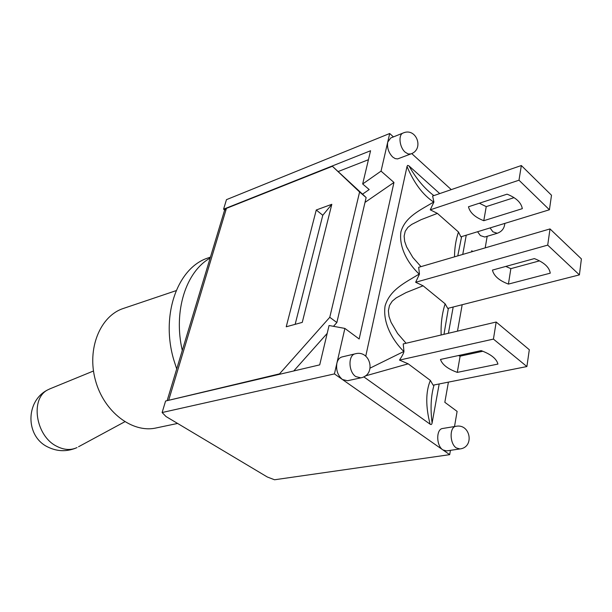<?xml version="1.0" encoding="UTF-8"?>
<svg xmlns="http://www.w3.org/2000/svg" width="612" height="612" viewBox="0 0 612 612"><rect width="100%" height="100%" fill="white"/><g stroke="black" fill="none" stroke-linecap="round" stroke-linejoin="round"><path stroke-width="0.92" d="M365.157 375.982L408.189 363.826L399.506 360.093C402.275 355.893 403.759 353.009 403.958 351.426L370.229 368.049M408.189 363.826L430.366 380.419C425.654 391.787 425.569 406.368 430.098 424.17L363.75 376.816M365.754 356.176L407.018 166.495C414.094 183.218 422.984 195.06 433.686 202.037C420.062 210.253 405.412 216.64 400.937 231.696C398.603 247.837 408.655 264.323 419.189 274.084C405.075 282.629 389.79 289.782 385.063 306C382.561 323.281 392.912 340.647 403.706 351.395M430.259 209.832L518.984 180.211L521.34 165.531L432.615 196.039L433.923 202.037L430.259 209.832L437.396 213.389L458.48 232.009C455.886 239.697 454.555 247.975 454.502 256.841M407.018 166.495L407.584 165.408L408.801 165.753L439.73 193.591M433.87 195.603C424.529 188.618 416.229 178.719 408.977 165.906M420.979 266.641L412.863 257.491L406.62 246.927L404.67 241.388L404.134 236.064L405.228 231.275L407.867 227.389L411.708 224.413L421.102 219.67L437.396 213.389M415.655 282.262L547.709 245.114L550.012 228.926L418.669 267.314L419.465 274.1L415.655 282.262L423.076 285.789L445.138 303.812C442.071 313.359 440.739 323.748 441.145 334.993M466.245 235.207L462.748 254.431M453.186 307.017L448.405 333.28M439.187 383.961L432.095 422.976C430.251 408.502 430.909 395.834 434.069 384.979M443.975 334.328L448.397 308.234M457.761 255.885L461.616 236.622M521.34 165.531L551.504 195.243L549.415 209.763L460.897 236.836L458.48 232.009M432.095 422.976C431.774 424.521 431.108 424.919 430.098 424.17M399.506 360.093L493.433 339.094L496.179 322.027L529.311 349.735L526.894 366.55L433.112 385.162L430.366 380.419M550.012 228.926L581.4 258.907L579.403 274.88L447.716 308.402L445.131 303.812M406.077 343.255L397.609 333.502L391.068 322.317L388.987 316.419L388.375 310.705L389.477 305.503L392.208 301.211L396.224 297.883L406.054 292.59L423.076 285.789M403.958 351.426L403.224 343.929L496.179 322.027M526.894 366.55L493.433 339.094M481.162 350.615C491 354.287 496.592 358.77 497.923 364.079L457.286 372.387C447.839 368.959 442.239 364.645 440.487 359.443L481.162 350.615M458.449 355.549L460.117 356.161L482.853 351.242M460.117 356.161L457.286 372.387M549.415 209.763L518.984 180.211M468.471 206.772L507.057 194.172C516.161 197.798 521.248 202.626 522.311 208.661L483.778 220.703C475.019 217.306 469.917 212.662 468.471 206.772M479.349 203.222L486.242 206.619L514.065 197.645M486.242 206.619L483.778 220.703M579.403 274.88L547.709 245.114M492.446 270.091L534.36 258.593C544.03 262.364 549.331 267.222 550.257 273.174L508.419 284.09C499.132 280.564 493.808 275.897 492.446 270.091M505.803 266.427L510.859 268.645L539.509 260.857M510.859 268.645L508.419 284.09M50.345 388.658L48.134 389.683C29.927 398.045 35.374 435.951 56.748 446.286C64.023 450.034 70.785 450.455 77.043 447.563M210.145 258.08C186.017 271.514 173.15 311.156 182.284 350.439M177.595 423.443L156.029 427.979C132.291 433.357 103.91 411.907 95.434 380.304C86.674 348.779 100.215 315.884 123.395 308.448L176.164 290.631M210.444 257.101L207.981 257.981C177.801 267.505 160.474 314.637 173.716 359.672L176.7 368.944M410.882 153.926C424.529 149.29 416.382 127.128 403.147 133.003C398.083 134.571 399.407 147.339 405.167 152.174L408.127 153.956L410.882 153.926L397.639 158.913L395.191 158.607L392.652 157.001C388.582 152.717 386.937 147.752 387.717 142.114L381.047 171.123L393.96 182.445L359.168 338.987L344.885 328.422L329.057 325.507L319.709 364.874L165.592 401.021L162.119 412.526L166.013 416.527L267.306 476.993L274.551 479.77L449.682 454.662L450.424 450.348M331.819 204.301L302.267 322.386L286.232 326.785L316.259 209.993L331.819 204.301L322.784 215.271L316.259 209.993M362.549 194.157L366.137 197.554L359.596 192L332.392 166.273L362.549 194.157L369.181 189.559L362.671 183.983L381.047 171.123M167.26 400.631L279.531 373.856L329.769 317.299L336.86 322.539L366.137 197.554M336.86 322.539L333.494 326.326M224.658 209.993L223.587 209.182L370.566 150.743L362.671 183.983M332.392 166.273L226.44 208.363L224.55 210.352M279.531 373.856L280.021 374.184M327.175 333.41L293.737 370.971M295.16 324.329L322.784 215.271M359.596 192L329.769 317.299M393.424 136.904L389.699 133.508L226.471 199.657L223.587 209.182M338.467 171.429L368.439 159.709M360.828 377.849L347.463 380.74L342.422 379.509C337.732 375.454 335.889 370.015 336.891 363.176C337.763 359.718 339.469 357.645 342.001 356.949L355.289 353.805C347.991 354.929 348.312 371.844 355.794 376.587L360.828 377.849C376.464 375.064 370.581 349.574 355.289 353.805M490.067 227.916L492.889 231.818L497.242 233.279L484.773 237.028L480.397 235.597L477.574 231.741M459.926 448.948L446.531 450.914L442.889 449.904C436.134 445.72 436.012 428.989 442.667 428.484L455.994 426.296C449.361 426.793 449.545 443.685 456.292 447.923L459.926 448.948C474.698 447.326 470.49 423.351 455.994 426.296M389.699 133.508L387.717 142.114L390.693 137.998L403.147 133.003M344.885 328.422L334.427 373.901L449.682 454.662M454.509 426.541L457.11 411.394L444.825 402.306L448.412 382.125M457.485 331.146L462.182 304.722M471.592 251.846L471.791 250.721L472.701 251.524M485.194 247.868L487.183 236.301M451.274 189.621L411.715 153.574M365.004 202.396L393.96 182.445M334.427 373.901L162.119 412.526M168.79 399.873L226.44 208.363M93.483 370.994L49.664 388.941M124.779 421.767L78.535 446.752M48.134 389.683C25.26 400.562 25.161 436.654 48.149 447.158C57.253 451.526 66.509 451.832 75.911 448.068M224.719 209.778L167.137 400.661M497.242 233.279C501.901 231.588 504.418 228.299 504.808 223.411"/></g></svg>
